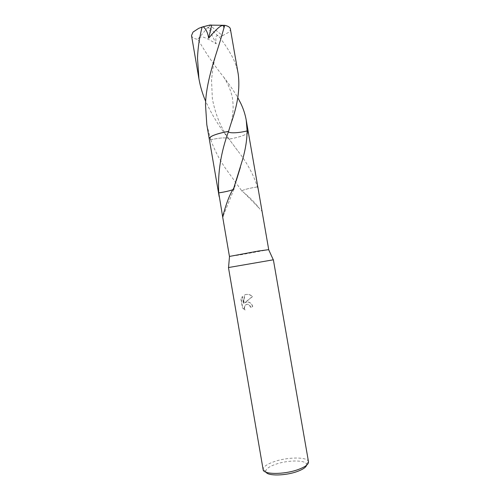 <?xml version="1.0" encoding="UTF-8"?>
<svg xmlns="http://www.w3.org/2000/svg" width="500" height="500" viewBox="0 0 500 500"><rect width="100%" height="100%" fill="white"/><g stroke="black" fill="none" stroke-linecap="round" stroke-linejoin="round"><path stroke-width="0.38" stroke-dasharray="2.5 1.88" d="M273.375 259.794L228.463 267.55M268.656 249.656L240.119 254.906L229.506 256.419M246.938 301.956L244.606 302.781L252.387 296.55C250.344 294.769 248.1 294.088 245.65 294.513L244.45 294.9L243.512 303.575L242.306 296.55L240.95 299.212L242.444 307.9L244.913 309.956C243.981 308.181 244.094 306.569 245.238 305.119L247.331 304.275L249.8 305.7L250.419 307.213L252.631 306.788C251.806 303.675 249.906 302.062 246.938 301.956M308.5 461.806L308.444 461.562C307.425 456.775 287.769 456.931 274.419 461.569C267.125 464.087 263.356 466.694 263.113 469.394L263.137 469.637M306.594 465.238L306.575 464.25C305.719 459.875 287.962 459.963 275.912 464.181C269.337 466.475 265.956 468.844 265.769 471.294L266.087 472.231M258.781 192.425L257.444 186.938C253.381 174.306 246.737 162.175 237.519 150.531L228.625 138.488C225.35 137.387 219.387 137.819 210.731 139.769L209.213 138.644M210.738 139.775C214.375 149.744 219.169 159.1 225.119 167.838L242.15 191.363C241.3 191.088 241.919 190.594 244 189.869L243.988 189.862C247.387 188.762 251.875 187.787 257.444 186.938M245.169 309.944L242.712 307.881L241.213 299.188L242.562 296.531L243.769 303.556L244.706 294.875C247.456 293.844 250.106 294.394 252.656 296.525L244.862 302.762C248.6 301.069 251.275 302.406 252.9 306.775L250.675 307.2L250.056 305.681C248.588 304.025 247.069 303.831 245.494 305.1C244.35 306.55 244.244 308.169 245.169 309.944L244.913 309.956M257.488 186.894C251.838 187.769 247.338 188.756 243.988 189.862C241.956 190.6 241.431 191.088 242.431 191.337L244.412 193.094C250.544 198.137 255.544 203.263 259.406 208.469C261.344 211.4 262.094 211.544 261.637 208.9M248.263 131.9L247.562 133.188C244.45 135.488 238.256 137.469 228.975 139.131L228.969 139.131C219.737 127.569 211.962 114.969 205.656 101.319M248.275 131.956L247.562 133.188C244.456 135.481 238.256 137.463 228.969 139.131C236.531 137.806 242.225 136.163 246.05 134.2C247.55 133.381 248.287 132.637 248.281 131.988M206.806 124.65L210.731 139.769L209.225 138.7M233.894 188.331L234.281 188.931L232.2 189.931M233.675 188.375L234.031 189.062L233.038 189.606M237.519 150.531L228.625 138.488C225.35 137.387 219.381 137.819 210.731 139.769L209.231 138.731M238.225 74.094C237.225 68.487 235.413 63.056 232.781 57.794C229.344 51.094 224.969 44.3 219.662 37.4L218.031 35.844C215.275 34.331 215.738 40.263 216.169 43.812C211.031 40.594 206.8 38.388 203.469 37.181C199.587 36.281 198.256 37.906 199.481 42.05C207.044 54.825 215.106 66.5 223.681 77.081C229.106 84.062 233.806 90.919 237.787 97.65M210.894 25L209.713 25.119L222.55 35.694L219.281 36.894M222.55 35.694L228.388 32.487C229.894 31.225 230.55 30.019 230.369 28.875M191.513 35.575C191.988 37.462 194.075 38.731 197.775 39.375L199.481 42.05M216.188 53.675C213.881 61.588 212.331 70.575 211.544 80.644L212.356 98.637C215.344 114.312 220.763 127.6 228.631 138.488L228.975 139.131M247.131 130.9C238.637 133.162 227.781 133.5 228.525 131.4M218.031 35.844L208.956 27.631L209.706 25.131L198.725 28.344M208.956 27.631L208.069 27.081L216.169 43.812M210.9 25.056L209.713 25.119L208.969 27.681M208.069 27.081L197.775 39.375M265.769 471.294L263.113 469.394M219.2 196.775L219.281 197.244M244.412 193.094L259.406 208.469M241.713 190.719L242.15 191.363M236.25 180.712L234.281 188.931M234.031 189.062L223.1 216.194M306.575 464.25L308.444 461.562M219.662 37.4L219.163 36.781M223.681 77.081C227.325 82.581 229.981 88.438 231.656 94.65C232.638 97.888 233.131 102.713 233.144 109.131C232.512 116.2 231.838 120.881 231.112 123.181"/><path stroke-width="0.75" d="M228.463 267.55L273.375 259.794L308.5 461.806C308.681 464.387 305.125 467.013 297.831 469.669C283.863 474.738 263.15 474.562 263.137 469.637L228.463 267.55M229.506 256.419L258.506 251.025L268.656 249.656M266.087 472.231C267.906 476.087 285.338 475.825 297 471.594C302.75 469.525 305.944 467.4 306.594 465.238M237.787 97.65L240.65 103.112C243.331 108.631 245.188 114.3 246.225 120.119L247.131 130.9C247 139.844 245.506 149.35 242.638 159.406L233.675 188.375C227.456 197.306 222.825 216.206 222.7 217.062L218.719 192.869C217.644 172.681 220.912 152.194 228.531 131.406C227.787 133.5 238.644 133.162 247.131 130.9L248.263 131.9L258.781 192.425M219.2 196.775L209.213 138.644C209.963 136.131 216.4 133.719 228.531 131.406L231.106 123.2C237.731 104.688 240.106 88.319 238.225 74.094L230.369 28.875C229.981 27.225 228.1 26.037 224.719 25.319L220.306 40.625C214.256 60.012 206.088 82.894 205.5 104.631L206.806 124.65L209.206 138.637L210.987 136.581C214.606 134.562 220.456 132.831 228.525 131.4C216.244 133.75 209.806 136.181 209.225 138.7M268.712 249.613L258.863 192.9M246.225 120.119L248.269 131.894L247.138 130.9L248.275 131.956M233.038 189.606L232.213 189.919C228.844 191.031 224.35 192.019 218.719 192.869M218.688 192.906C224.394 192.037 228.9 191.038 232.213 189.919M205.656 101.319C202.537 94.069 200.287 86.494 198.9 78.606L197.5 58.062C197.906 47.681 199.444 37.344 202.106 27.056L203.212 26.75C205.994 28.956 207.806 32.788 208.656 38.244C215.738 29.65 223.75 21.612 223.881 27.681M198.9 78.606L191.513 35.575L193.031 32.069L198.725 28.344L202.106 27.056M203.212 26.75C211.531 24.531 209.312 25.263 210.894 25L211.713 25.144L208.656 38.244M211.713 25.144L224.719 25.319M229.513 256.344L228.544 267.531M222.625 216.713L229.438 256.4M240.369 167.344L236.25 180.712M223.1 216.194L222.7 217.062M268.625 249.594L273.288 259.8M216.188 53.675L220.306 40.625"/></g></svg>
